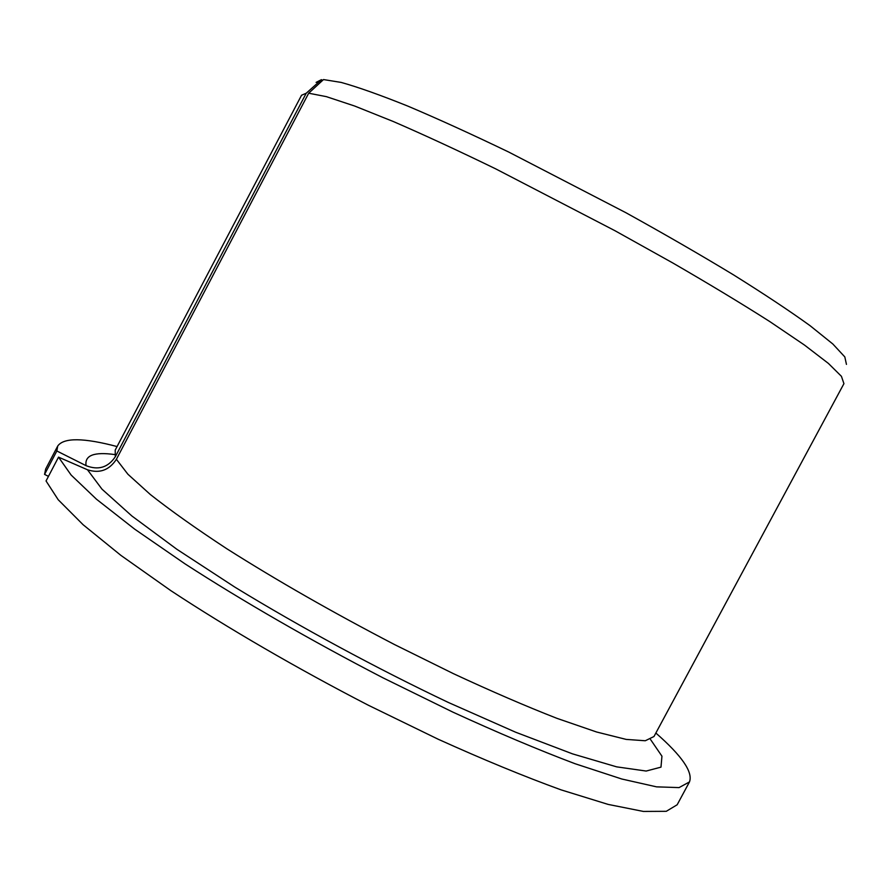 <?xml version="1.0" encoding="UTF-8"?>
<svg xmlns="http://www.w3.org/2000/svg" width="891" height="891" viewBox="0 0 891 891"><rect width="100%" height="100%" fill="white"/><g stroke="black" fill="none" stroke-linecap="round" stroke-linejoin="round"><path stroke-width="1.34" d="M58.528 457.139L71.135 475.048L96.506 499.25L134.719 529.176L184.882 563.769C242.207 600.868 311.427 640.785 382.896 677.784L452.751 712.065C497.701 732.692 538.487 749.91 575.096 763.732L621.795 779.012L656.611 786.864L679.065 787.599L689.478 781.919L677.16 804.773L666.279 811.311L643.369 811.434L608.13 804.406L561.063 789.86C524.231 776.484 483.29 759.611 438.227 739.252L368.284 705.204C296.826 668.306 227.762 628.166 170.738 590.577L120.92 555.394L83.119 524.732L58.193 499.728L46.042 480.962L58.528 457.139L87.485 469.769C99.569 473.711 109.214 470.214 116.398 459.299L308.676 93.21L323.511 79.566L341.208 82.429C358.137 87.162 380.301 95.036 407.699 106.051C437.837 118.815 471.528 134.151 508.761 152.071L625.783 212.648C664.519 234.088 700.415 254.826 733.471 274.84C764.044 293.952 789.571 310.881 810.042 325.66L832.829 343.993L844.824 356.923L846.45 364.386M117.066 446.558C83.542 437.693 63.773 437.514 57.726 446.012L56.835 450.98L86.071 465.659C98.355 470.47 108.101 467.508 115.295 456.76L306.214 93.232L321.428 79.667L316.105 82.395M689.478 781.919C693.142 772.163 681.938 755.869 655.854 733.037M57.726 446.012L45.675 469.011L44.561 474.402L56.835 450.98M44.561 474.402L48.459 476.351M308.676 93.21L326.351 96.64L354.718 106.051L393.332 121.532C423.804 134.741 457.941 150.523 495.73 168.878L614.901 230.68L672.772 262.956C709.236 284.062 741.557 303.586 769.724 321.528L804.439 345.029L828.407 363.428L841.427 376.314L843.933 383.653L653.983 736.512L645.284 740.755L626.184 739.407L596.569 731.99L556.92 718.335C525.913 706.218 491.442 691.338 453.497 673.696L394.546 644.572C332.9 612.507 276.923 580.52 226.615 548.622C196.02 528.541 170.593 510.498 150.312 494.494L127.892 474.224L116.398 459.299M115.295 456.76L115.229 450.055L301.537 95.259L306.214 93.232M322.665 80.346L321.428 79.667M87.485 469.769L102.008 489.181L131.901 516L176.819 549.246L234.923 587.169C300.523 627.286 376.358 668.272 448.44 702.509L515.499 732.157L572.579 753.886L616.639 766.85L646.164 771.049L660.988 767.14L661.946 756.192L650.519 739.474M114.705 454.566C94.045 451.681 84.5 455.368 86.071 465.659"/></g></svg>
